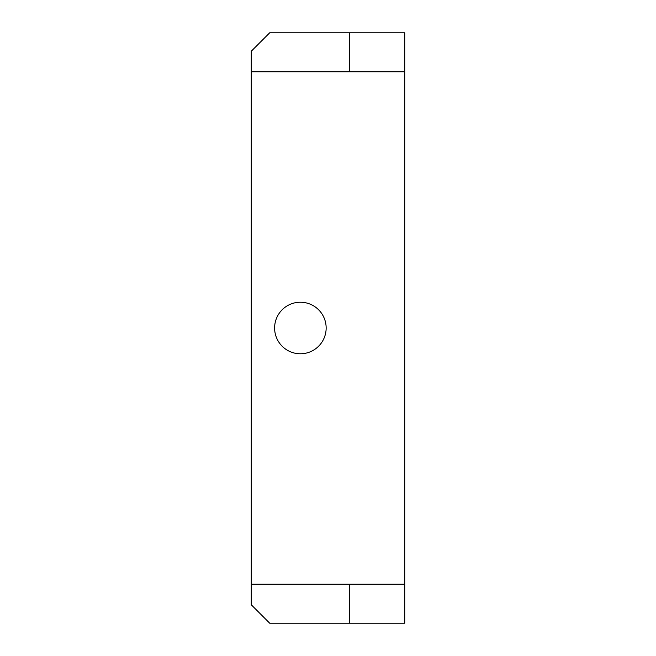 <?xml version="1.0" encoding="UTF-8"?>
<svg xmlns="http://www.w3.org/2000/svg" width="656" height="656" viewBox="0 0 656 656"><rect width="100%" height="100%" fill="white"/><g stroke="black" fill="none" stroke-linecap="round" stroke-linejoin="round"><path stroke-width="0.98" d="M326.155 328A25.773 25.773 0 0 0 300.382 302.227A25.773 25.773 0 0 0 274.61 328A25.773 25.773 0 0 0 300.382 353.773A25.773 25.773 0 0 0 326.155 328M251.281 584.225L251.281 604.791L269.698 623.2L404.719 623.2L404.719 584.225L251.281 584.225L251.281 51.209L269.698 32.8L349.484 32.8L349.484 71.775L251.281 71.775M404.719 584.225L404.719 32.8L349.484 32.8M349.484 584.225L349.484 623.2M404.719 71.775L349.484 71.775"/></g></svg>

